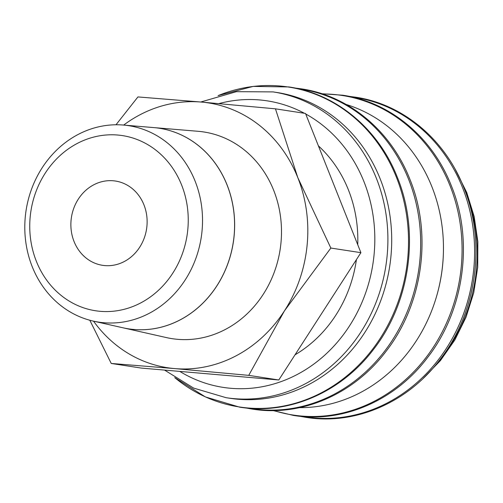 <?xml version="1.0" encoding="UTF-8"?>
<svg xmlns="http://www.w3.org/2000/svg" width="503" height="503" viewBox="0 0 503 503"><rect width="100%" height="100%" fill="white"/><g stroke="black" fill="none" stroke-linecap="round" stroke-linejoin="round"><path stroke-width="0.75" d="M164.556 370.095L193.636 388.09L226.036 397.678L229.852 398.263A154.685 137.941 -81.3 0 0 308.748 384.569A154.685 137.941 -81.3 0 0 390.705 221.534A154.685 137.941 -81.3 0 0 276.864 92.483L273.047 91.898L236.429 91.672L200.76 102.008M249.255 408.273A161.652 144.154 -81.3 0 0 333.979 394.333A161.652 144.154 -81.3 0 0 408.581 179.244A161.652 144.154 -81.3 0 0 298.38 88.761M299.593 407.644A154.685 137.941 -81.3 0 0 360.5 392.529A154.685 137.941 -81.3 0 0 443.25 239.51A154.685 137.941 -81.3 0 0 346.202 104.479M273.884 410.58A161.652 144.154 -81.3 0 0 375.383 400.696A161.652 144.154 -81.3 0 0 449.984 185.607A161.652 144.154 -81.3 0 0 322.561 93.96M303.183 416.566A161.652 144.154 -81.3 0 0 387.907 402.626A161.652 144.154 -81.3 0 0 462.509 187.537A161.652 144.154 -81.3 0 0 352.307 97.054M89.817 320.248L111.232 363.455L174.635 368.586L248.74 375.364L284.44 310.879L330.848 248.048L297.795 177.616L275.449 108.83L201.338 102.059L137.935 96.928L115.992 124.769M93.533 321.166A133.98 119.481 -81.3 0 0 174.635 368.586A133.98 119.481 -81.3 0 0 235.964 355.885A133.98 119.481 -81.3 0 0 284.44 310.879A133.98 119.481 -81.3 0 0 297.795 177.616A133.98 119.481 -81.3 0 0 201.338 102.059A133.98 119.481 -81.3 0 0 140.01 114.759A133.98 119.481 -81.3 0 0 123.681 125.071M149.246 313.306A99.361 88.61 -81.3 0 0 201.514 205.576A99.361 88.61 -81.3 0 0 123.336 125.046A99.361 88.61 -81.3 0 0 78.078 134.483A99.361 88.61 -81.3 0 0 25.15 236.184A99.361 88.61 -81.3 0 0 93.2 321.084A99.361 88.61 -81.3 0 0 149.246 313.306M140.733 302.913A88.61 79.021 -81.3 0 0 181.621 185.016A88.61 79.021 -81.3 0 0 77.267 143.443A88.61 79.021 -81.3 0 0 36.373 261.34A88.61 79.021 -81.3 0 0 140.733 302.913M153.773 127.592L198.169 131.302A104.555 93.237 98.7 0 1 280.429 216.045A104.555 93.237 98.7 0 1 225.426 329.408A104.555 93.237 98.7 0 1 166.455 337.595L122.99 327.799A101.474 90.49 98.7 0 1 122.965 327.793A101.468 90.49 -81.3 0 0 180.175 319.845A101.468 90.49 -81.3 0 0 233.555 209.826A101.468 90.49 -81.3 0 0 153.717 127.586A101.474 90.49 98.7 0 1 153.773 127.592A101.474 90.49 98.7 0 1 233.612 209.833A101.474 90.49 98.7 0 1 180.225 319.858A101.474 90.49 98.7 0 1 122.99 327.799M124.266 261.541A42.629 38.014 98.7 0 1 102.524 265.314A42.629 38.014 98.7 0 1 71.149 229.745A42.629 38.014 98.7 0 1 93.734 184.815A42.629 38.014 98.7 0 1 115.476 181.042A42.629 38.014 98.7 0 1 146.851 216.611A42.629 38.014 98.7 0 1 124.266 261.541M318.412 145.883A125.939 112.307 98.7 0 1 357.74 244.722M356.42 259.617A125.939 112.307 98.7 0 1 295.035 354.804M275.449 108.83L305.503 113.452L360.903 252.669L278.794 379.979L141.286 368.077L111.232 363.455M278.794 379.979L248.74 375.364M360.903 252.669L330.848 248.048M435.51 299.838A152.252 135.772 -81.3 0 0 443.457 248.136M226.036 397.678A154.685 137.941 -81.3 0 0 304.937 383.984A154.685 137.941 -81.3 0 0 376.326 178.163A154.685 137.941 -81.3 0 0 273.047 91.898M179.797 371.415A144.939 129.252 -81.3 0 0 331.351 348.78A144.939 129.252 -81.3 0 0 363.977 181.69A144.939 129.252 -81.3 0 0 305.723 113.999M304.397 113.282A144.939 129.252 -81.3 0 0 218.937 103.605M174.78 377.652A161.834 144.317 -81.3 0 0 321.731 392.604A161.834 144.317 -81.3 0 0 396.414 177.27A161.834 144.317 -81.3 0 0 218.145 95.601M435.894 364.75A154.685 137.941 -81.3 0 0 465.659 191.894A154.685 137.941 -81.3 0 0 463.326 186.336M174.73 377.615L205.394 396.924L239.635 407.16C288.559 415.157 341.141 392.422 373.503 349.434C410.272 302.435 419.999 232.537 397.42 177.496C378.577 129.095 336.362 93.816 288.867 86.937L253.128 86.409L218.082 95.614M245.923 407.971L252.166 409.084C301.09 417.081 353.672 394.346 386.034 351.358C422.797 304.365 432.523 234.467 409.951 179.426C391.108 131.025 348.893 95.74 301.398 88.861L295.11 88.05M273.123 410.586L293.563 415.453C342.486 423.444 395.069 400.715 427.431 357.721C464.2 310.728 473.927 240.83 451.348 185.789C432.511 137.388 390.29 102.109 342.795 95.224L321.838 93.728M299.851 416.264L306.094 417.377C355.017 425.375 407.6 402.639 439.962 359.651C476.731 312.652 486.458 242.754 463.879 187.713C445.036 139.312 402.821 104.033 355.325 97.154L349.038 96.343M423.237 378.338L440.465 360.55L454.863 339.953L466.061 317.123L473.744 292.683L477.712 267.3L477.85 241.679L474.159 216.51L466.727 192.492L455.334 169.574M123.336 125.046L153.717 127.586M93.2 321.084L122.939 327.786"/></g></svg>
